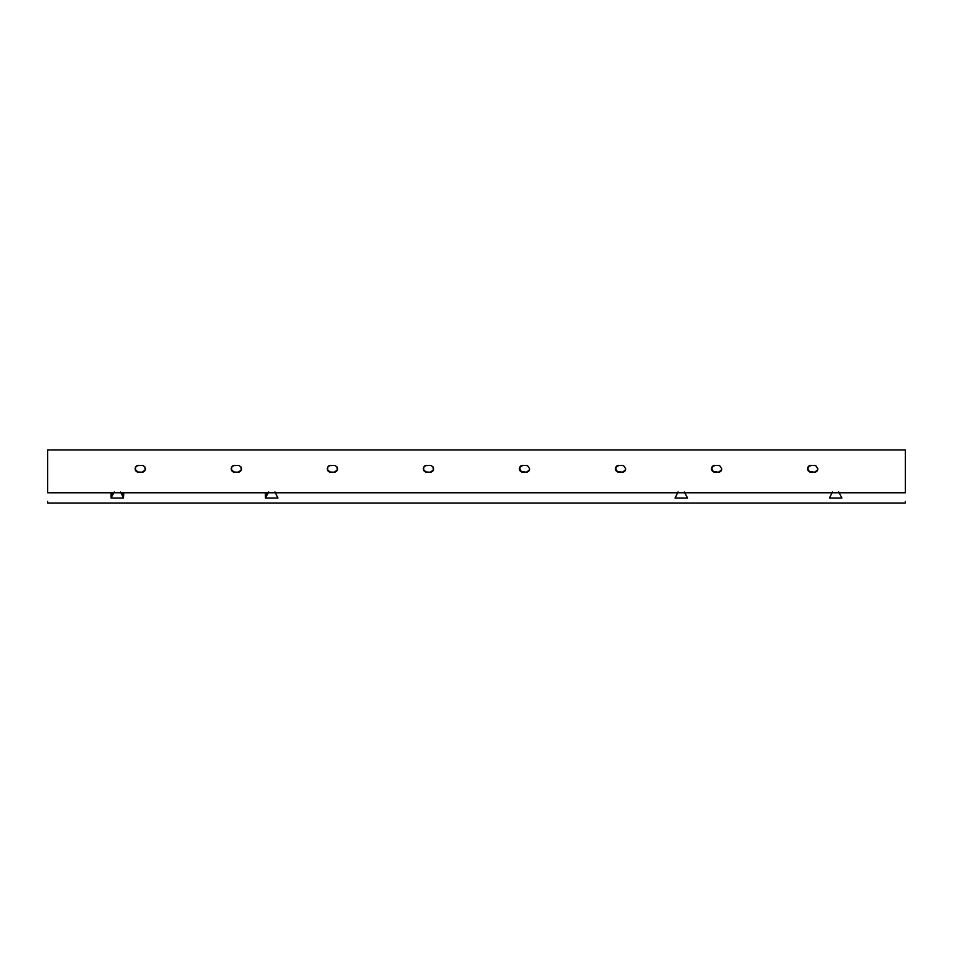 <?xml version="1.0" encoding="UTF-8"?>
<svg xmlns="http://www.w3.org/2000/svg" width="953" height="953" viewBox="0 0 953 953"><rect width="100%" height="100%" fill="white"/><g stroke="black" fill="none" stroke-linecap="round" stroke-linejoin="round"><path stroke-width="1.43" d="M905.35 492.796L905.35 449.911L47.65 449.911L47.65 492.796L905.35 492.796L47.65 492.796L47.65 449.911L905.35 449.911L905.35 492.796M625.74 468.781L624.739 471.211L622.309 472.211L617.568 471.949L615.447 468.781L616.448 466.351L618.878 465.35L623.619 465.612L625.74 468.781A3.431 3.431 0 0 1 622.309 472.211L624.739 471.211L625.74 468.781M721.802 468.781L720.802 471.211L718.371 472.211L713.63 471.949L711.51 468.781L712.51 466.351L714.941 465.35L719.682 465.612L721.802 468.781A3.431 3.431 0 0 1 718.371 472.211L720.802 471.211L721.802 468.781M817.865 468.781L816.864 471.211L814.434 472.211L809.693 471.949L807.572 468.781L808.573 466.351L811.003 465.35L815.744 465.612L817.865 468.781A3.431 3.431 0 0 1 814.434 472.211L816.864 471.211L817.865 468.781M529.677 468.781L528.677 471.211L526.247 472.211L521.505 471.949L519.385 468.781L520.386 466.351L522.816 465.35L527.557 465.612L529.677 468.781A3.431 3.431 0 0 1 526.247 472.211L528.677 471.211L529.677 468.781M135.397 470.091L138.566 472.211A3.431 3.431 0 0 1 135.135 468.781A3.431 3.431 0 0 1 138.566 465.35L136.136 466.351L135.207 468.114L135.397 470.091L137.256 471.949L141.997 472.211L137.899 472.14L135.719 470.687L135.397 467.47L137.256 465.612L142.664 465.421L144.844 466.875L145.166 470.091L141.997 472.211L144.427 471.211L145.428 468.781A3.431 3.431 0 0 1 141.997 472.211L145.166 470.091M231.46 470.091L234.629 472.211A3.431 3.431 0 0 1 231.198 468.781A3.431 3.431 0 0 1 234.629 465.35L232.198 466.351L231.269 468.114L231.46 470.091L233.318 471.949L238.059 472.211L233.962 472.14L231.782 470.687L231.46 467.47L233.318 465.612L238.726 465.421L240.906 466.875L241.228 470.091L238.059 472.211L240.49 471.211L241.49 468.781A3.431 3.431 0 0 1 238.059 472.211L241.228 470.091M327.522 470.091L330.691 472.211A3.431 3.431 0 0 1 327.26 468.781A3.431 3.431 0 0 1 330.691 465.35L328.261 466.351L327.332 468.114L327.522 470.091L329.381 471.949L334.122 472.211L330.024 472.14L327.844 470.687L327.522 467.47L329.381 465.612L334.789 465.421L336.969 466.875L337.291 470.091L334.122 472.211L336.552 471.211L337.553 468.781A3.431 3.431 0 0 1 334.122 472.211L337.291 470.091M423.585 470.091L426.753 472.211A3.431 3.431 0 0 1 423.323 468.781A3.431 3.431 0 0 1 426.753 465.35L424.323 466.351L423.394 468.114L423.585 470.091L425.443 471.949L430.184 472.211L426.086 472.14L423.906 470.687L423.585 467.47L425.443 465.612L430.851 465.421L433.031 466.875L433.353 470.091L430.184 472.211L432.614 471.211L433.615 468.781A3.431 3.431 0 0 1 430.184 472.211L433.353 470.091M905.35 501.433L905.35 503.089L47.65 503.089L47.65 501.433M47.65 503.089L905.35 503.089M519.647 470.091L522.816 472.211A3.431 3.431 0 0 1 519.385 468.781A3.431 3.431 0 0 1 522.816 465.35L519.647 467.47L520.386 471.211L526.247 472.211L529.415 470.091M526.247 465.35L521.505 465.612L519.647 467.47M807.834 470.091L811.003 472.211A3.431 3.431 0 0 1 807.572 468.781A3.431 3.431 0 0 1 811.003 465.35L807.834 467.47L808.573 471.211L814.434 472.211L817.603 470.091M814.434 465.35L809.693 465.612L807.834 467.47M711.772 470.091L714.941 472.211A3.431 3.431 0 0 1 711.51 468.781A3.431 3.431 0 0 1 714.941 465.35L711.772 467.47L712.51 471.211L718.371 472.211L721.54 470.091M718.371 465.35L713.63 465.612L711.772 467.47M615.709 470.091L618.878 472.211A3.431 3.431 0 0 1 615.447 468.781A3.431 3.431 0 0 1 618.878 465.35L615.709 467.47L616.448 471.211L622.309 472.211L625.478 470.091M622.309 465.35L617.568 465.612L615.709 467.47M141.997 465.35L137.256 465.612L135.397 467.47M238.059 465.35L233.318 465.612L231.46 467.47M334.122 465.35L329.381 465.612L327.522 467.47M430.184 465.35L425.443 465.612L423.585 467.47M120.554 491.962L123.545 498.026L111.072 498.026L114.289 491.986M274.94 491.962L277.931 498.026L265.458 498.026L268.675 491.986M838.711 491.986L841.928 498.026L829.455 498.026L832.445 491.962M684.325 491.986L687.542 498.026L675.069 498.026L678.059 491.962M112.764 492.796L111.072 498.026L110.977 492.796M267.15 492.796L265.458 498.026L265.363 492.796M123.819 492.796L123.545 498.026L122.032 492.796"/></g></svg>
